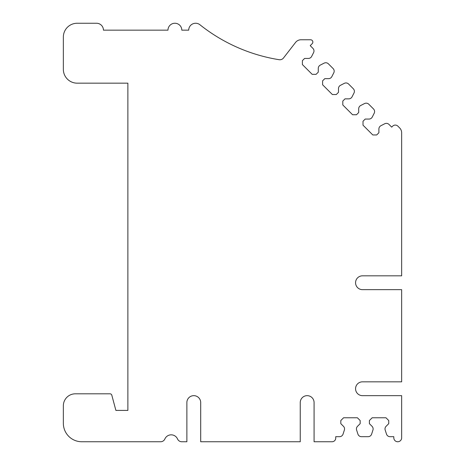 <?xml version="1.0" encoding="UTF-8"?>
<svg xmlns="http://www.w3.org/2000/svg" width="465" height="465" viewBox="0 0 465 465"><rect width="100%" height="100%" fill="white"/><g stroke="black" fill="none" stroke-linecap="round" stroke-linejoin="round"><path stroke-width="0.7" d="M385.311 427.463A3.685 3.685 0 0 0 385.189 430.061L386.514 434.13A3.685 3.685 0 0 0 390.019 436.682L393.814 436.682L393.814 437.832A3.918 3.918 0 0 0 397.732 441.75A3.918 3.918 0 0 0 401.65 437.832L401.65 395.657L362.473 395.657A6.911 6.911 0 0 1 355.562 388.746A6.911 6.911 0 0 1 362.473 381.835L401.65 381.835L401.65 289.654L362.473 289.654A6.911 6.911 0 0 1 355.562 282.737A6.911 6.911 0 0 1 362.473 275.826L401.65 275.826L401.65 132.787A6.911 6.911 0 0 0 399.627 127.898L397.883 126.154A3.685 3.685 0 0 0 392.669 126.154L391.693 127.131L389.007 124.446A3.685 3.685 0 0 0 384.724 123.766L380.911 125.713A3.685 3.685 0 0 0 378.899 128.997L378.899 132.752L376.697 134.955L372.791 134.955L363.008 125.178L363.008 121.266L365.211 119.063L368.966 119.063A3.685 3.685 0 0 0 372.256 117.052L374.197 113.239A3.685 3.685 0 0 0 373.517 108.961L368.797 104.241A3.685 3.685 0 0 0 364.519 103.561L360.706 105.503A3.685 3.685 0 0 0 358.695 108.793L358.695 112.547L356.492 114.745L352.58 114.745L342.804 104.968L342.804 101.056L345.007 98.859L348.762 98.859A3.685 3.685 0 0 0 352.046 96.848L353.987 93.035A3.685 3.685 0 0 0 353.313 88.751L348.593 84.031A3.685 3.685 0 0 0 344.309 83.357L340.502 85.298A3.685 3.685 0 0 0 338.485 88.583L338.485 92.343L336.288 94.54L332.376 94.54L322.6 84.764L322.6 80.852L324.797 78.655L328.557 78.655A3.685 3.685 0 0 0 331.841 76.638L333.783 72.825A3.685 3.685 0 0 0 333.103 68.547L328.389 63.827A3.685 3.685 0 0 0 324.105 63.147L320.292 65.094A3.685 3.685 0 0 0 318.281 68.378L318.281 72.133L316.078 74.336L312.172 74.336L302.39 64.559L302.39 60.648L304.592 58.445L308.347 58.445A3.685 3.685 0 0 0 311.637 56.434L313.579 52.621A3.685 3.685 0 0 0 312.899 48.343L310.213 45.657L312.172 43.698A2.302 2.302 0 0 0 310.539 39.763L301.012 39.763A6.911 6.911 0 0 0 295.548 42.443L283.505 57.98A4.609 4.609 0 0 1 279.134 59.706A170.411 170.411 0 0 1 199.933 24.755A6.911 6.911 0 0 0 188.714 30.161L181.803 30.161A6.911 6.911 0 0 0 174.887 23.25A6.911 6.911 0 0 0 167.975 30.161L103.445 30.161A6.911 6.911 0 0 0 96.534 23.25L77.178 23.25A13.828 13.828 0 0 0 63.35 37.078L63.35 69.343A13.828 13.828 0 0 0 77.178 83.165L127.875 83.165L127.875 410.409L115.89 410.409L111.809 395.18A1.843 1.843 0 0 0 110.031 393.814L75.33 393.814A11.985 11.985 0 0 0 63.35 405.8L63.35 423.313A18.437 18.437 0 0 0 81.782 441.75L160.64 441.75A4.609 4.609 0 0 0 164.866 438.983A6.911 6.911 0 0 1 177.537 438.983A4.609 4.609 0 0 0 181.763 441.75L186.872 441.75L186.872 402.574A6.911 6.911 0 0 1 193.783 395.657A6.911 6.911 0 0 1 200.7 402.574L200.7 441.75L300.25 441.75L300.25 402.574A6.911 6.911 0 0 1 307.167 395.657A6.911 6.911 0 0 1 314.078 402.574L314.078 441.75L332.057 441.75A3.685 3.685 0 0 0 335.742 438.065L335.742 436.682L339.537 436.682A3.685 3.685 0 0 0 343.048 434.13L344.367 430.061A3.685 3.685 0 0 0 343.466 426.318L340.81 423.662L340.81 420.546L343.577 417.785L357.405 417.785L360.172 420.546L360.172 423.662L357.515 426.318A3.685 3.685 0 0 0 356.614 430.061L357.934 434.13A3.685 3.685 0 0 0 361.445 436.682L368.117 436.682A3.685 3.685 0 0 0 371.622 434.13L372.942 430.061A3.685 3.685 0 0 0 372.047 426.318L369.39 423.662L369.39 420.546L372.151 417.785L385.979 417.785L388.746 420.546L388.746 423.662L386.09 426.318A3.685 3.685 0 0 0 385.311 427.463"/></g></svg>
